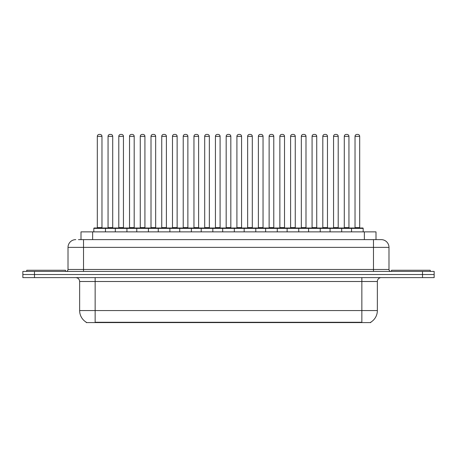 <?xml version="1.0" encoding="UTF-8"?>
<svg xmlns="http://www.w3.org/2000/svg" width="457" height="457" viewBox="0 0 457 457"><rect width="100%" height="100%" fill="white"/><g stroke="black" fill="none" stroke-linecap="round" stroke-linejoin="round"><path stroke-width="0.69" d="M81.003 239.628L81.003 231.87L375.997 231.87L375.997 239.628M370.77 322.202L370.77 322.585L86.23 322.585L86.23 322.202M86.344 322.271A13.567 13.567 0 0 1 79.644 310.566L95.147 310.566L95.147 322.271L361.853 322.271L361.853 310.566L377.356 310.566L377.356 281.495A3.879 3.879 0 0 1 381.235 277.616M79.644 310.566L79.644 281.495C79.409 279.136 78.118 277.845 75.765 277.616M370.656 322.271A13.567 13.567 0 0 0 377.356 310.566M34.481 271.412L434.15 271.412L434.15 274.514L22.85 274.514L22.85 277.616L34.481 277.616L34.481 274.514L22.85 274.514L22.85 271.412L34.481 271.412L34.481 274.514L434.15 274.514L434.15 277.616L34.481 277.616M78.655 239.628L378.522 239.628M78.478 239.628L83.517 239.628L83.517 247.38L68.013 247.38L68.013 269.476A1.937 1.937 0 0 1 66.071 271.412M75.765 239.628A7.752 7.752 0 0 0 68.013 247.38M381.235 239.628A7.752 7.752 0 0 1 388.987 247.38L373.483 247.38L373.483 239.628L381.115 239.628M388.987 247.38L388.987 269.476C389.09 270.641 389.741 271.287 390.929 271.412M351.542 231.87L351.542 228.386A0.388 0.388 0 0 1 351.93 227.997L362.784 227.997A0.388 0.388 0 0 1 363.172 228.386L93.828 228.386A0.388 0.388 0 0 1 94.216 227.997L105.07 227.997A0.388 0.388 0 0 1 105.458 228.386L105.458 231.87M101.968 136.357L97.318 136.357A1.937 1.937 0 0 1 99.255 134.415L100.032 134.415A1.937 1.937 0 0 1 101.968 136.357L101.968 227.609A0.388 0.388 0 0 0 102.357 227.997M97.318 136.357L97.318 227.609A0.388 0.388 0 0 1 96.93 227.997M93.828 228.386L93.828 231.87M116.198 228.386A0.388 0.388 0 0 0 115.81 227.997L104.956 227.997M108.058 136.357A1.937 1.937 0 0 1 109.994 134.415L110.771 134.415A1.937 1.937 0 0 1 112.708 136.357L108.058 136.357L108.058 227.609A0.388 0.388 0 0 1 107.669 227.997M112.708 136.357L112.708 227.609A0.388 0.388 0 0 0 113.096 227.997M65.494 271.412L65.494 270.253L26.729 270.253L26.729 271.412M115.307 231.87L115.307 228.386A0.388 0.388 0 0 1 115.695 227.997L126.549 227.997A0.388 0.388 0 0 1 126.937 228.386L126.937 231.87M123.447 136.357L118.791 136.357A1.937 1.937 0 0 1 120.734 134.415L121.505 134.415A1.937 1.937 0 0 1 123.447 136.357L123.447 227.609A0.388 0.388 0 0 0 123.836 227.997M118.791 136.357L118.791 227.609A0.388 0.388 0 0 1 118.409 227.997M136.78 231.87L136.78 228.386A0.388 0.388 0 0 1 137.169 227.997L148.022 227.997A0.388 0.388 0 0 1 148.411 228.386L148.411 231.87M144.92 136.357L140.27 136.357A1.937 1.937 0 0 1 142.207 134.415L142.984 134.415A1.937 1.937 0 0 1 144.92 136.357L144.92 227.609A0.388 0.388 0 0 0 145.309 227.997M140.27 136.357L140.27 227.609A0.388 0.388 0 0 1 139.882 227.997M158.259 231.87L158.259 228.386A0.388 0.388 0 0 1 158.648 227.997L169.501 227.997A0.388 0.388 0 0 1 169.884 228.386L169.884 231.87M166.399 136.357L161.744 136.357A1.937 1.937 0 0 1 163.686 134.415L164.457 134.415A1.937 1.937 0 0 1 166.399 136.357L166.399 227.609A0.388 0.388 0 0 0 166.788 227.997M161.744 136.357L161.744 227.609A0.388 0.388 0 0 1 161.361 227.997M179.732 231.87L179.732 228.386A0.388 0.388 0 0 1 180.121 227.997L190.975 227.997A0.388 0.388 0 0 1 191.363 228.386L191.363 231.87M187.873 136.357L183.223 136.357A1.937 1.937 0 0 1 185.159 134.415L185.936 134.415A1.937 1.937 0 0 1 187.873 136.357L187.873 227.609A0.388 0.388 0 0 0 188.261 227.997M183.223 136.357L183.223 227.609A0.388 0.388 0 0 1 182.834 227.997M137.671 228.386A0.388 0.388 0 0 0 137.283 227.997M126.429 227.997L137.169 227.997M129.531 136.357A1.937 1.937 0 0 1 131.473 134.415L132.244 134.415A1.937 1.937 0 0 1 134.187 136.357L129.531 136.357L129.531 227.609A0.388 0.388 0 0 1 129.142 227.997M134.187 136.357L134.187 227.609A0.388 0.388 0 0 0 134.569 227.997M159.15 228.386A0.388 0.388 0 0 0 158.762 227.997M147.908 227.997L158.648 227.997M151.01 136.357A1.937 1.937 0 0 1 152.946 134.415L153.723 134.415A1.937 1.937 0 0 1 155.66 136.357L151.01 136.357L151.01 227.609A0.388 0.388 0 0 1 150.621 227.997M155.66 136.357L155.66 227.609A0.388 0.388 0 0 0 156.048 227.997M180.624 228.386A0.388 0.388 0 0 0 180.235 227.997M169.381 227.997L180.121 227.997M172.483 136.357A1.937 1.937 0 0 1 174.42 134.415L175.197 134.415A1.937 1.937 0 0 1 177.133 136.357L172.483 136.357L172.483 227.609A0.388 0.388 0 0 1 172.095 227.997M177.133 136.357L177.133 227.609A0.388 0.388 0 0 0 177.522 227.997M430.271 271.412L430.271 270.253L391.506 270.253L391.506 271.412M201.211 231.87L201.211 228.386A0.388 0.388 0 0 1 201.594 227.997L212.454 227.997A0.388 0.388 0 0 1 212.836 228.386L212.836 231.87M209.352 136.357L204.696 136.357A1.937 1.937 0 0 1 206.638 134.415L207.409 134.415A1.937 1.937 0 0 1 209.352 136.357L209.352 227.609A0.388 0.388 0 0 0 209.74 227.997M204.696 136.357L204.696 227.609A0.388 0.388 0 0 1 204.313 227.997M222.685 231.87L222.685 228.386A0.388 0.388 0 0 1 223.073 227.997L233.927 227.997A0.388 0.388 0 0 1 234.315 228.386L234.315 231.87M230.825 136.357L226.175 136.357A1.937 1.937 0 0 1 228.112 134.415L228.888 134.415A1.937 1.937 0 0 1 230.825 136.357L230.825 227.609A0.388 0.388 0 0 0 231.213 227.997M226.175 136.357L226.175 227.609A0.388 0.388 0 0 1 225.787 227.997M244.164 231.87L244.164 228.386A0.388 0.388 0 0 1 244.546 227.997L255.406 227.997A0.388 0.388 0 0 1 255.789 228.386L255.789 231.87M252.304 136.357L247.648 136.357A1.937 1.937 0 0 1 249.591 134.415L250.362 134.415A1.937 1.937 0 0 1 252.304 136.357L252.304 227.609A0.388 0.388 0 0 0 252.687 227.997M247.648 136.357L247.648 227.609A0.388 0.388 0 0 1 247.26 227.997M202.103 228.386A0.388 0.388 0 0 0 201.714 227.997M190.86 227.997L201.594 227.997M193.962 136.357A1.937 1.937 0 0 1 195.899 134.415L196.676 134.415A1.937 1.937 0 0 1 198.612 136.357L193.962 136.357L193.962 227.609A0.388 0.388 0 0 1 193.574 227.997M198.612 136.357L198.612 227.609A0.388 0.388 0 0 0 199.001 227.997M223.576 228.386A0.388 0.388 0 0 0 223.187 227.997M212.334 227.997L223.073 227.997M215.436 136.357A1.937 1.937 0 0 1 217.372 134.415L218.149 134.415A1.937 1.937 0 0 1 220.085 136.357L215.436 136.357L215.436 227.609A0.388 0.388 0 0 1 215.047 227.997M220.085 136.357L220.085 227.609A0.388 0.388 0 0 0 220.474 227.997M245.055 228.386A0.388 0.388 0 0 0 244.666 227.997M233.813 227.997L244.546 227.997M236.915 136.357A1.937 1.937 0 0 1 238.851 134.415L239.628 134.415A1.937 1.937 0 0 1 241.564 136.357L236.915 136.357L236.915 227.609A0.388 0.388 0 0 1 236.526 227.997M241.564 136.357L241.564 227.609A0.388 0.388 0 0 0 241.953 227.997M265.637 231.87L265.637 228.386A0.388 0.388 0 0 1 266.025 227.997L276.879 227.997A0.388 0.388 0 0 1 277.268 228.386L277.268 231.87M273.777 136.357L269.127 136.357A1.937 1.937 0 0 1 271.064 134.415L271.841 134.415A1.937 1.937 0 0 1 273.777 136.357L273.777 227.609A0.388 0.388 0 0 0 274.166 227.997M269.127 136.357L269.127 227.609A0.388 0.388 0 0 1 268.739 227.997M287.116 231.87L287.116 228.386A0.388 0.388 0 0 1 287.499 227.997L298.352 227.997A0.388 0.388 0 0 1 298.741 228.386L298.741 231.87M295.256 136.357L290.601 136.357A1.937 1.937 0 0 1 292.543 134.415L293.314 134.415A1.937 1.937 0 0 1 295.256 136.357L295.256 227.609A0.388 0.388 0 0 0 295.639 227.997M290.601 136.357L290.601 227.609A0.388 0.388 0 0 1 290.212 227.997M308.589 231.87L308.589 228.386A0.388 0.388 0 0 1 308.978 227.997L319.831 227.997A0.388 0.388 0 0 1 320.22 228.386L320.22 231.87M316.73 136.357L312.08 136.357A1.937 1.937 0 0 1 314.016 134.415L314.793 134.415A1.937 1.937 0 0 1 316.73 136.357L316.73 227.609A0.388 0.388 0 0 0 317.118 227.997M312.08 136.357L312.08 227.609A0.388 0.388 0 0 1 311.691 227.997M330.063 231.87L330.063 228.386A0.388 0.388 0 0 1 330.451 227.997L341.305 227.997A0.388 0.388 0 0 1 341.693 228.386L341.693 231.87M338.209 136.357L333.553 136.357A1.937 1.937 0 0 1 335.495 134.415L336.266 134.415A1.937 1.937 0 0 1 338.209 136.357L338.209 227.609A0.388 0.388 0 0 0 338.591 227.997M333.553 136.357L333.553 227.609A0.388 0.388 0 0 1 333.164 227.997M359.682 136.357L355.032 136.357A1.937 1.937 0 0 1 356.968 134.415L357.745 134.415A1.937 1.937 0 0 1 359.682 136.357L359.682 227.609A0.388 0.388 0 0 0 360.07 227.997M355.032 136.357L355.032 227.609A0.388 0.388 0 0 1 354.643 227.997M363.172 228.386L363.172 231.87M266.528 228.386A0.388 0.388 0 0 0 266.14 227.997M255.286 227.997L266.025 227.997M258.388 136.357A1.937 1.937 0 0 1 260.324 134.415L261.101 134.415A1.937 1.937 0 0 1 263.038 136.357L258.388 136.357L258.388 227.609A0.388 0.388 0 0 1 257.999 227.997M263.038 136.357L263.038 227.609A0.388 0.388 0 0 0 263.426 227.997M288.007 228.386A0.388 0.388 0 0 0 287.619 227.997M276.765 227.997L287.499 227.997M279.867 136.357A1.937 1.937 0 0 1 281.803 134.415L282.58 134.415A1.937 1.937 0 0 1 284.517 136.357L279.867 136.357L279.867 227.609A0.388 0.388 0 0 1 279.478 227.997M284.517 136.357L284.517 227.609A0.388 0.388 0 0 0 284.905 227.997M309.48 228.386A0.388 0.388 0 0 0 309.092 227.997M298.238 227.997L308.978 227.997M301.34 136.357A1.937 1.937 0 0 1 303.277 134.415L304.054 134.415A1.937 1.937 0 0 1 305.99 136.357L301.34 136.357L301.34 227.609A0.388 0.388 0 0 1 300.952 227.997M305.99 136.357L305.99 227.609A0.388 0.388 0 0 0 306.379 227.997M330.959 228.386A0.388 0.388 0 0 0 330.571 227.997M319.717 227.997L330.451 227.997M322.813 136.357A1.937 1.937 0 0 1 324.756 134.415L325.527 134.415A1.937 1.937 0 0 1 327.469 136.357L322.813 136.357L322.813 227.609A0.388 0.388 0 0 1 322.431 227.997M327.469 136.357L327.469 227.609A0.388 0.388 0 0 0 327.858 227.997M352.433 228.386A0.388 0.388 0 0 0 352.044 227.997L341.19 227.997M344.292 136.357A1.937 1.937 0 0 1 346.229 134.415L347.006 134.415A1.937 1.937 0 0 1 348.942 136.357L344.292 136.357L344.292 227.609A0.388 0.388 0 0 1 343.904 227.997M348.942 136.357L348.942 227.609A0.388 0.388 0 0 0 349.331 227.997M360.305 322.585L360.305 322.202M96.695 322.585L96.695 322.202M92.634 239.628L92.634 231.87M364.366 239.628L364.366 231.87M361.853 277.616L361.853 281.495L79.644 281.495M377.356 281.495L361.853 281.495L361.853 310.566L95.147 310.566L95.147 277.616M422.519 277.616L422.519 271.412M83.517 271.412L83.517 269.476L388.987 269.476M68.013 269.476L83.517 269.476L83.517 247.38L373.483 247.38L373.483 271.412M97.318 227.609L101.968 227.609M108.058 227.609L112.708 227.609M118.791 227.609L123.447 227.609M140.27 227.609L144.92 227.609M161.744 227.609L166.399 227.609M183.223 227.609L187.873 227.609M129.531 227.609L134.187 227.609M151.01 227.609L155.66 227.609M172.483 227.609L177.133 227.609M204.696 227.609L209.352 227.609M226.175 227.609L230.825 227.609M247.648 227.609L252.304 227.609M193.962 227.609L198.612 227.609M215.436 227.609L220.085 227.609M236.915 227.609L241.564 227.609M269.127 227.609L273.777 227.609M290.601 227.609L295.256 227.609M312.08 227.609L316.73 227.609M333.553 227.609L338.209 227.609M355.032 227.609L359.682 227.609M258.388 227.609L263.038 227.609M279.867 227.609L284.517 227.609M301.34 227.609L305.99 227.609M322.813 227.609L327.469 227.609M344.292 227.609L348.942 227.609"/></g></svg>
